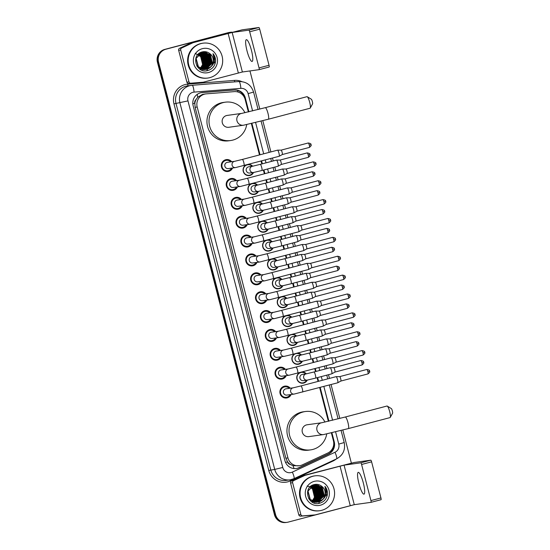 <?xml version="1.0" encoding="UTF-8"?>
<svg xmlns="http://www.w3.org/2000/svg" width="550" height="550" viewBox="0 0 550 550"><rect width="100%" height="100%" fill="white"/><g stroke="black" fill="none" stroke-linecap="round" stroke-linejoin="round"><path stroke-width="0.82" d="M302.204 371.986A5.631 5.521 -97.9 0 1 306.364 373.842M307.244 380.119A5.631 5.521 -97.9 0 1 297.041 379.362A5.631 5.521 -97.9 0 1 299.626 372.666M297.323 353.114A5.631 5.521 -97.9 0 1 301.482 354.97M302.363 361.247A5.631 5.521 -97.9 0 1 292.16 360.491A5.631 5.521 -97.9 0 1 294.745 353.794M292.442 334.235A5.631 5.521 -97.9 0 1 296.601 336.098M297.481 342.375A5.631 5.521 -97.9 0 1 287.279 341.619A5.631 5.521 -97.9 0 1 289.864 334.916M287.561 315.363A5.631 5.521 -97.9 0 1 291.72 317.219M292.6 323.496A5.631 5.521 -97.9 0 1 282.397 322.74A5.631 5.521 -97.9 0 1 284.982 316.044M282.679 296.491A5.631 5.521 -97.9 0 1 286.839 298.347M287.719 304.624A5.631 5.521 -97.9 0 1 277.516 303.868A5.631 5.521 -97.9 0 1 280.101 297.165M277.798 277.613A5.631 5.521 -97.9 0 1 281.957 279.469M282.837 285.752A5.631 5.521 -97.9 0 1 272.635 284.996A5.631 5.521 -97.9 0 1 275.22 278.293M272.917 258.741A5.631 5.521 -97.9 0 1 277.076 260.597M277.956 266.874A5.631 5.521 -97.9 0 1 267.754 266.118A5.631 5.521 -97.9 0 1 270.339 259.421M268.036 239.862A5.631 5.521 -97.9 0 1 272.195 241.725M273.075 248.002A5.631 5.521 -97.9 0 1 262.873 247.246A5.631 5.521 -97.9 0 1 265.457 240.542M263.154 220.99A5.631 5.521 -97.9 0 1 267.314 222.846M268.194 229.13A5.631 5.521 -97.9 0 1 257.991 228.374A5.631 5.521 -97.9 0 1 260.576 221.671M258.273 202.118A5.631 5.521 -97.9 0 1 262.433 203.974M263.312 210.251A5.631 5.521 -97.9 0 1 253.11 209.495A5.631 5.521 -97.9 0 1 255.695 202.799M253.392 183.239A5.631 5.521 -97.9 0 1 257.551 185.103M258.431 191.379A5.631 5.521 -97.9 0 1 248.229 190.623A5.631 5.521 -97.9 0 1 250.814 183.92M248.511 164.368A5.631 5.521 -97.9 0 1 252.67 166.224M253.55 172.501A5.631 5.521 -97.9 0 1 243.347 171.744A5.631 5.521 -97.9 0 1 245.933 165.048M282.734 386.904A5.988 5.871 -97.9 0 1 283.236 387.069M284.694 397.526A5.988 5.871 -97.9 0 1 284.254 397.829M291.143 394.501A5.988 5.871 -97.9 0 1 280.005 393.202A5.988 5.871 -97.9 0 1 290.269 388.224M277.853 368.033A5.988 5.871 -97.9 0 1 278.355 368.197M279.812 378.654A5.988 5.871 -97.9 0 1 279.373 378.95M286.261 375.623A5.988 5.871 -97.9 0 1 275.124 374.33A5.988 5.871 -97.9 0 1 285.388 369.346M272.972 349.154A5.988 5.871 -97.9 0 1 273.474 349.319M274.931 359.783A5.988 5.871 -97.9 0 1 274.491 360.078M281.38 356.751A5.988 5.871 -97.9 0 1 270.243 355.458A5.988 5.871 -97.9 0 1 280.507 350.474M268.091 330.282A5.988 5.871 -97.9 0 1 268.593 330.447M270.05 340.904A5.988 5.871 -97.9 0 1 269.61 341.206M276.499 337.879A5.988 5.871 -97.9 0 1 265.361 336.579A5.988 5.871 -97.9 0 1 275.626 331.602M263.209 311.403A5.988 5.871 -97.9 0 1 263.711 311.575M265.169 322.032A5.988 5.871 -97.9 0 1 264.729 322.327M271.618 319A5.988 5.871 -97.9 0 1 260.48 317.707A5.988 5.871 -97.9 0 1 270.744 312.723M258.328 292.531A5.988 5.871 -97.9 0 1 258.83 292.696M260.288 303.16A5.988 5.871 -97.9 0 1 259.847 303.456M266.736 300.128A5.988 5.871 -97.9 0 1 255.599 298.836A5.988 5.871 -97.9 0 1 265.863 293.851M253.447 273.659A5.988 5.871 -97.9 0 1 253.949 273.824M255.406 284.281A5.988 5.871 -97.9 0 1 254.966 284.584M261.855 281.249A5.988 5.871 -97.9 0 1 250.718 279.957A5.988 5.871 -97.9 0 1 260.982 274.979M248.566 254.781A5.988 5.871 -97.9 0 1 249.067 254.952M250.525 265.409A5.988 5.871 -97.9 0 1 250.085 265.705M256.974 262.377A5.988 5.871 -97.9 0 1 245.836 261.085A5.988 5.871 -97.9 0 1 256.101 256.101M243.684 235.909A5.988 5.871 -97.9 0 1 244.186 236.074M245.644 246.531A5.988 5.871 -97.9 0 1 245.204 246.833M252.093 243.506A5.988 5.871 -97.9 0 1 240.955 242.206A5.988 5.871 -97.9 0 1 251.219 237.229M238.803 217.037A5.988 5.871 -97.9 0 1 239.305 217.202M240.762 227.659A5.988 5.871 -97.9 0 1 240.322 227.961M247.211 224.627A5.988 5.871 -97.9 0 1 236.074 223.334A5.988 5.871 -97.9 0 1 246.338 218.357M233.922 198.158A5.988 5.871 -97.9 0 1 234.424 198.323M235.881 208.787A5.988 5.871 -97.9 0 1 235.441 209.083M242.33 205.755A5.988 5.871 -97.9 0 1 231.192 204.462A5.988 5.871 -97.9 0 1 241.457 199.478M229.041 179.286A5.988 5.871 -97.9 0 1 229.542 179.451M231 189.908A5.988 5.871 -97.9 0 1 230.56 190.211M237.449 186.883A5.988 5.871 -97.9 0 1 226.311 185.584A5.988 5.871 -97.9 0 1 236.576 180.606M224.159 160.414A5.988 5.871 -97.9 0 1 224.661 160.579M226.119 171.036A5.988 5.871 -97.9 0 1 225.679 171.332M232.567 168.004A5.988 5.871 -97.9 0 1 221.43 166.712A5.988 5.871 -97.9 0 1 231.694 161.728M204.098 94.167L202.331 94.469L197.684 97.274L196.02 99.605A3.52 3.451 82.1 0 0 194.789 103.283L192.823 103.799M248.366 111.939L245.156 99.509A10.56 10.354 82.1 0 0 234.279 91.623L206.333 93.858A10.56 10.354 82.1 0 0 197.189 107.016L287.939 457.923A10.56 10.354 82.1 0 0 302.294 464.888L327.745 453.049A10.56 10.354 82.1 0 0 333.417 440.804L331.368 432.877M290.379 464.482A10.56 10.354 -97.9 0 1 287.485 461.704L287.533 461.883A3.52 3.451 82.1 0 0 290.379 464.482L292.964 465.692L299.406 465.74M194.789 103.283L194.837 103.462A10.56 10.354 -97.9 0 1 196.02 99.605M194.837 103.462L195.113 107.305L285.863 458.212L287.485 461.704M328.371 421.286L319.646 387.551M318.058 381.418L317.103 377.706M315.514 371.573L314.765 368.672M313.177 362.539L312.221 358.834M310.633 352.694L309.884 349.8M308.296 343.668L307.34 339.955M305.752 333.822L305.002 330.928M303.414 324.796L302.459 321.083M300.871 314.951L300.121 312.049M298.533 305.917L297.577 302.211M295.989 296.072L295.24 293.178M293.652 287.045L292.696 283.332M291.108 277.2L290.359 274.306M288.771 268.166L287.815 264.461M286.227 258.328L285.478 255.427M283.889 249.294L282.934 245.582M281.346 239.449L280.596 236.555M279.008 230.423L278.053 226.71M276.464 220.577L275.715 217.683M274.127 211.544L273.171 207.838M271.583 201.699L270.834 198.804M269.246 192.672L268.29 188.959M266.702 182.827L265.952 179.933M264.364 173.8L263.409 170.088M261.821 163.955L261.071 161.061M259.483 154.921L251.364 123.53M352.818 504.996A10.56 10.354 -97.9 0 1 351.615 505.395L288.2 522.108A10.56 10.354 -97.9 0 1 287.011 522.349L286.461 522.424A10.56 10.354 -97.9 0 1 274.993 514.601L157.981 62.164A10.56 10.354 -97.9 0 1 165.351 49.301L228.766 32.594A10.56 10.354 -97.9 0 1 229.948 32.354A10.56 10.354 -97.9 0 0 228.766 32.594L165.351 49.301A10.56 10.354 -97.9 0 0 157.981 62.164L274.993 514.601A10.56 10.354 -97.9 0 0 286.461 522.424L285.911 522.5A10.56 10.354 -97.9 0 1 274.443 514.683L157.431 62.239A10.56 10.354 -97.9 0 1 164.801 49.383L228.216 32.67A10.56 10.354 -97.9 0 1 229.398 32.429L230.505 32.278A10.56 10.354 -97.9 0 1 232.086 32.182M248.903 111.808L245.3 97.866A10.56 10.354 82.1 0 0 234.424 89.98L202.29 92.544A10.56 10.354 82.1 0 0 193.139 105.71L284.948 460.707A10.56 10.354 82.1 0 0 299.303 467.679L328.577 454.059A10.56 10.354 82.1 0 0 334.249 441.815L331.904 432.747M287.011 522.349A10.56 10.354 -97.9 0 1 275.543 514.525L158.537 62.088A10.56 10.354 -97.9 0 1 165.901 49.225L229.316 32.512A10.56 10.354 -97.9 0 1 230.505 32.278M249.947 70.936L259.813 109.093M262.811 120.677L270.889 151.917M272.477 158.049L273.226 160.951M274.814 167.083L275.77 170.789M277.358 176.928L278.107 179.822M279.696 185.955L280.651 189.667M282.239 195.8L282.989 198.694M284.577 204.827L285.532 208.539M287.121 214.672L287.87 217.573M289.458 223.706L290.414 227.418M292.002 233.551L292.751 236.445M294.339 242.577L295.295 246.29M296.883 252.423L297.632 255.317M299.221 261.456L300.176 265.162M301.764 271.294L302.514 274.196M304.102 280.328L305.058 284.041M306.646 290.173L307.395 293.067M308.983 299.2L309.939 302.913M311.527 309.045L312.276 311.939M313.864 318.079L314.82 321.784M316.408 327.924L317.157 330.818M318.746 336.951L319.701 340.663M321.289 346.796L322.039 349.69M323.627 355.822L324.582 359.535M326.171 365.668L326.92 368.562M328.508 374.701L329.464 378.407M331.052 384.546L339.817 418.44M342.815 430.024L351.361 463.072M328.907 421.156L320.176 387.406M318.594 381.274L317.632 377.568M316.044 371.429L315.294 368.534M313.713 362.402L312.751 358.689M311.163 352.557L310.413 349.663M308.832 343.523L307.869 339.817M306.281 333.685L305.532 330.784M303.951 324.651L302.988 320.939M301.4 314.806L300.657 311.912M299.069 305.779L298.107 302.067M296.519 295.934L295.776 293.04M294.188 286.901L293.226 283.195M291.637 277.062L290.895 274.161M289.307 268.029L288.344 264.316M286.756 258.184L286.014 255.289M284.426 249.157L283.463 245.444M281.875 239.312L281.132 236.417M279.544 230.278L278.582 226.572M276.994 220.433L276.251 217.539M274.663 211.406L273.701 207.694M272.113 201.561L271.37 198.667M269.782 192.534L268.819 188.822M267.231 182.689L266.489 179.788M264.901 173.656L263.938 169.95M262.35 163.811L261.607 160.916M260.019 154.784L251.9 123.399M333.479 441.031L333.699 441.891A10.56 10.354 -97.9 0 1 328.027 454.135L298.753 467.754A10.56 10.354 -97.9 0 1 296.141 468.566M201.417 92.654A10.56 10.354 -97.9 0 1 201.733 92.627L233.867 90.056A10.56 10.354 -97.9 0 1 244.75 97.941L245.094 99.282M251.426 50.263A11.261 2.214 -104.8 0 0 246.352 39.676A11.261 2.214 -104.8 0 0 247.012 50.875A11.261 2.214 -104.8 0 0 252.093 61.456A11.261 2.214 -104.8 0 0 251.426 50.263M188.973 81.888A1.76 1.726 82.1 0 0 190.781 83.201L203.163 82.218A1.76 1.726 82.1 0 0 203.259 82.204L201.19 82.493A1.76 1.726 -97.9 0 1 201.094 82.5L188.719 83.49A1.76 1.726 -97.9 0 1 186.904 82.177L188.973 81.888L180.73 50.036L178.667 50.325A1.76 1.726 -97.9 0 1 179.609 48.283L190.884 43.038A1.76 1.726 -97.9 0 1 191.166 42.934L242.172 29.831L258.919 27.5A1.76 0.344 75.2 0 1 259.703 29.157L249.693 31.797A1.76 0.344 -104.8 0 0 248.903 30.14L232.162 32.471L193.236 42.646A1.76 1.726 82.1 0 0 192.954 42.749L181.679 47.994A1.76 1.726 82.1 0 0 180.73 50.036M186.904 82.177L178.667 50.325M203.259 82.204A1.76 1.726 82.1 0 0 203.459 82.163L242.378 71.995L259.126 69.657A1.76 0.344 -104.8 0 0 259.132 69.657A1.76 0.344 -104.8 0 0 259.029 67.904L269.046 65.271L259.703 29.157M269.046 65.271A1.76 0.344 75.2 0 1 269.149 67.017A1.76 0.344 75.2 0 1 269.136 67.017L259.139 69.657M259.029 67.904L249.693 31.797M209.832 77.639A17.6 17.249 -97.9 0 1 207.859 78.038A17.6 17.249 -97.9 0 1 188.512 63.999A17.6 17.249 -97.9 0 1 201.025 43.574A17.6 17.249 -97.9 0 1 202.998 43.175A17.6 17.249 -97.9 0 1 222.344 57.214A17.6 17.249 -97.9 0 1 209.832 77.639M207.859 78.038L207.302 78.114A17.6 17.249 -97.9 0 1 187.962 64.082A17.6 17.249 -97.9 0 1 200.468 43.649A17.6 17.249 -97.9 0 1 202.448 43.251L202.998 43.175M215.593 61.291C215.71 58.41 214.851 55.866 213.029 53.666C215.607 58.376 215.009 62.666 211.234 66.529A8.8 8.628 -97.9 0 0 210.361 54.065C208.093 51.996 205.48 51.253 202.517 51.844C190.396 54.203 195.869 74.119 207.591 70.593C212.238 69.252 214.906 66.151 215.593 61.291M202.345 48.682A12.32 12.079 -97.9 0 1 217.106 57.53A12.32 12.079 -97.9 0 1 208.512 72.531A12.32 12.079 -97.9 0 1 193.744 63.683A12.32 12.079 -97.9 0 1 202.345 48.682M196.756 65.801L197.746 66.99L205.446 69.486L212.252 63.167L210.169 54.636L202.929 52.071L201.953 52.264L195.944 58.417L198.261 66.914L205.7 69.451L206.704 69.252C213.345 67.877 215.531 58.231 210.361 54.065M205.528 69.472L212.424 63.147L210.341 54.615L203.101 52.044L202.125 52.243L196.116 58.389L198.433 66.894L205.872 69.431L211.234 66.529M204.841 69.568L211.564 63.264L209.474 54.732L202.675 52.119L199.719 53.006M202.586 52.126L200.179 52.731M205.184 69.499L211.736 63.243L209.646 54.711L202.758 52.099M204.153 69.664L204.662 69.534M204.744 69.513L210.877 63.36L208.787 54.828L202.331 52.188M204.834 69.513L211.049 63.339L208.959 54.807L202.414 52.174M201.726 52.236L200.791 52.422M204.394 69.506L210.189 63.456L208.099 54.924L201.994 52.278M204.483 69.513L210.361 63.436L208.271 54.904L202.077 52.257M204.036 69.486L209.495 63.552L207.412 55.021L201.657 52.381M204.126 69.492L209.667 63.532L207.584 55L201.74 52.353M202.764 69.802L203.266 69.616M203.686 69.458L208.808 63.649L206.718 55.117L201.321 52.504M203.768 69.465L208.979 63.628L206.889 55.096L201.403 52.47M203.321 69.41L208.12 63.745L206.03 55.213L200.991 52.635M203.411 69.417L208.292 63.724L206.202 55.193L201.073 52.601M202.964 69.341L207.433 63.841L205.343 55.309L200.661 52.786M203.053 69.362L207.604 63.821L205.514 55.282L200.736 52.745M202.599 69.259L206.738 63.938L204.655 55.406L200.331 52.951M202.689 69.286L206.91 63.917L204.827 55.378L200.413 52.91M202.235 69.162L206.051 64.034L203.961 55.502L200.001 53.137M202.324 69.19L206.222 64.013L204.133 55.474L200.083 53.089M201.871 69.046L205.363 64.13L203.273 55.598L199.678 53.343M201.96 69.08L205.535 64.109L203.445 55.571L199.76 53.288M201.499 68.915L204.676 64.226L202.586 55.694L199.361 53.563M201.589 68.949L204.847 64.206L202.758 55.667L199.437 53.508M201.128 68.757L203.981 64.323L201.898 55.791L199.045 53.804M201.218 68.798L204.153 64.302L202.07 55.763L199.121 53.742M200.75 68.578L203.294 64.419L201.211 55.887L198.729 54.072M200.846 68.626L203.466 64.391L201.383 55.859L198.804 54.003M200.372 68.379L202.606 64.515L200.516 55.983L198.419 54.361M200.468 68.427L202.778 64.487L200.688 55.956L198.495 54.285M197.56 67.004L205.356 69.492M199.678 69.018L204.669 69.589M199.292 68.729L205.012 69.52M195.222 53.364L201.396 57.069M203.108 61.799L201.857 67.347M205.061 51.659A15.84 15.531 -97.9 0 1 205.391 52.051M205.693 52.415A15.84 15.531 -97.9 0 1 205.947 52.759M206.051 52.896A15.84 15.531 -97.9 0 1 206.415 53.426M206.559 53.646A15.84 15.531 -97.9 0 1 207.082 54.512M207.687 55.715A15.84 15.531 -97.9 0 1 208.072 56.657M208.443 57.764A15.84 15.531 -97.9 0 1 209.103 62.013M209.083 63.216A15.84 15.531 -97.9 0 1 208.849 65.209M208.759 65.663A15.84 15.531 -97.9 0 1 208.512 66.701M208.429 66.969A15.84 15.531 -97.9 0 1 208.216 67.623M208.154 67.801A15.84 15.531 -97.9 0 1 207.989 68.241M207.673 68.977A15.84 15.531 -97.9 0 1 207.35 69.651M207.302 69.74A15.84 15.531 -97.9 0 1 207.006 70.283M206.972 70.345A15.84 15.531 -97.9 0 1 206.759 70.703M207.817 65.931L208.326 64.481L206.284 54.691M208.505 65.835L209.021 64.384L206.972 54.594M209.192 65.739L209.708 64.288L207.666 54.498M209.88 65.642L210.396 64.192L208.354 54.402M202.283 68.743L203.067 67.567M203.404 66.921L204.105 65.065L204.456 61.112M204.325 60.156L201.781 54.945M201.293 54.436L200.262 53.549M209.144 59.482L206.607 54.278M206.119 53.763L205.088 52.876M204.841 52.697L204.311 52.346M209.832 59.386L207.295 54.182M206.807 53.666L205.776 52.779M210.526 59.29L207.982 54.086M207.494 53.57L206.463 52.683M211.214 59.194L208.67 53.989M214.988 64.02L213.029 53.666M307.251 96.731L311.334 99.22A2.461 0.481 75.2 0 1 312.338 101.516A2.461 0.481 75.2 0 1 312.565 103.888L310.241 108.068A5.981 1.176 -104.8 0 0 309.691 102.3A5.981 1.176 -104.8 0 0 307.251 96.731A5.981 1.176 -104.8 0 0 306.996 96.676L265.272 107.669A5.981 1.176 75.2 0 1 267.974 113.293A5.981 1.176 75.2 0 1 268.324 119.24L310.042 108.247A5.981 1.176 -104.8 0 0 310.241 108.068M265.272 107.669L241.814 113.382A5.981 5.864 82.1 0 0 241.814 113.382L227.164 115.424A5.981 5.864 82.1 0 0 222.241 122.506A5.981 5.864 82.1 0 0 228.814 127.277L243.464 125.235L268.324 119.24M246.723 124.603A19.36 18.975 -97.9 0 1 232.836 140.092A19.36 18.975 -97.9 0 1 230.663 140.525A19.36 18.975 -97.9 0 1 209.385 125.084A19.36 18.975 -97.9 0 1 223.142 102.609A19.36 18.975 -97.9 0 1 225.321 102.176A19.36 18.975 -97.9 0 1 244.942 112.736M230.663 140.525L228.594 140.814A19.36 18.975 -97.9 0 1 207.316 125.373A19.36 18.975 -97.9 0 1 221.079 102.898A19.36 18.975 -97.9 0 1 223.252 102.465L225.321 102.176M387.255 406.079L391.339 408.574A2.461 0.481 75.2 0 1 392.342 410.864A2.461 0.481 75.2 0 1 392.569 413.243L390.246 417.422A5.981 1.176 -104.8 0 0 389.696 411.647A5.981 1.176 -104.8 0 0 387.255 406.079A5.981 1.176 -104.8 0 0 386.994 406.024L345.276 417.017A5.981 1.176 75.2 0 1 347.971 422.641A5.981 1.176 75.2 0 1 348.329 428.594L390.046 417.594A5.981 1.176 -104.8 0 0 390.246 417.422M345.276 417.017L321.819 422.73A5.981 5.864 82.1 0 0 321.819 422.73L307.168 424.772A5.981 5.864 82.1 0 0 302.239 431.853A5.981 5.864 82.1 0 0 308.818 436.624L323.469 434.582L348.329 428.594M326.728 433.95A19.36 18.975 -97.9 0 1 312.84 449.439A19.36 18.975 -97.9 0 1 310.668 449.873A19.36 18.975 -97.9 0 1 289.382 434.431A19.36 18.975 -97.9 0 1 303.146 411.964A19.36 18.975 -97.9 0 1 305.319 411.524A19.36 18.975 -97.9 0 1 324.947 422.084M310.668 449.873L308.598 450.161A19.36 18.975 -97.9 0 1 287.32 434.72A19.36 18.975 -97.9 0 1 301.077 412.252A19.36 18.975 -97.9 0 1 303.256 411.812L305.319 411.524M230.718 161.865A5.28 5.177 82.1 0 0 221.98 166.595A5.28 5.177 82.1 0 0 231.591 168.142M227.088 162.394A3.169 3.107 82.1 0 0 224.833 166.072A3.169 3.107 82.1 0 0 228.319 168.596L235.538 167.592A3.169 3.107 82.1 0 1 232.155 165.44A3.169 3.107 82.1 0 1 234.664 161.315L227.446 162.326A3.169 3.107 82.1 0 0 227.088 162.394M243.966 165.564A3.169 0.619 75.2 0 0 243.822 162.608A3.169 0.619 75.2 0 0 243.774 162.415A3.169 0.619 75.2 0 0 242.351 159.438L277.523 150.171A3.169 0.619 75.2 0 1 277.537 150.164A3.169 0.619 75.2 0 1 278.953 153.147A3.169 0.619 75.2 0 1 279.166 156.282A3.169 0.619 75.2 0 1 279.139 156.296A3.169 0.619 75.2 0 1 279.125 156.296L235.538 167.592M309.286 145.131A2.289 0.447 75.2 0 0 308.254 142.979L281.098 150.136A2.289 0.447 75.2 0 1 281.112 150.136A2.289 0.447 75.2 0 1 282.116 152.288A2.289 0.447 75.2 0 1 282.274 154.557A2.289 0.447 75.2 0 1 282.253 154.564A2.289 0.447 75.2 0 1 282.246 154.564L309.423 147.407C312.599 144.739 310.551 144.953 311.053 144.623L309.286 145.131A2.289 0.447 75.2 0 1 309.423 147.407M277.537 150.164A3.169 0.619 75.2 0 1 277.558 150.164L281.112 150.136M235.599 180.744A5.28 5.177 82.1 0 0 226.861 185.467A5.28 5.177 82.1 0 0 236.472 187.014M231.969 181.266A3.169 3.107 82.1 0 0 229.714 184.944A3.169 3.107 82.1 0 0 233.2 187.474L240.419 186.464A3.169 3.107 82.1 0 1 237.036 184.312A3.169 3.107 82.1 0 1 239.546 180.194L232.327 181.197A3.169 3.107 82.1 0 0 231.969 181.266M248.847 184.442A3.169 0.619 75.2 0 0 248.703 181.486A3.169 0.619 75.2 0 0 248.655 181.294A3.169 0.619 75.2 0 0 247.232 178.317L282.404 169.042A3.169 0.619 75.2 0 1 282.418 169.042A3.169 0.619 75.2 0 1 282.439 169.036A3.169 0.619 75.2 0 1 283.834 172.019A3.169 0.619 75.2 0 1 284.048 175.161A3.169 0.619 75.2 0 1 284.02 175.168A3.169 0.619 75.2 0 1 284.006 175.175L240.419 186.464M315.886 163.494L314.167 164.003A2.289 0.447 75.2 0 0 313.136 161.851L285.979 169.008A2.289 0.447 75.2 0 1 285.993 169.008A2.289 0.447 75.2 0 1 286.997 171.167A2.289 0.447 75.2 0 1 287.155 173.429A2.289 0.447 75.2 0 1 287.134 173.442A2.289 0.447 75.2 0 1 287.127 173.442M240.481 199.616A5.28 5.177 82.1 0 0 231.742 204.346A5.28 5.177 82.1 0 0 241.354 205.893M236.851 200.145A3.169 3.107 82.1 0 0 234.596 203.823A3.169 3.107 82.1 0 0 238.081 206.346L245.3 205.343A3.169 3.107 82.1 0 1 241.917 203.184A3.169 3.107 82.1 0 1 244.427 199.066L237.208 200.069A3.169 3.107 82.1 0 0 236.851 200.145M253.729 203.314A3.169 0.619 75.2 0 0 253.584 200.358A3.169 0.619 75.2 0 0 253.536 200.166A3.169 0.619 75.2 0 0 252.113 197.189L287.286 187.914A3.169 0.619 75.2 0 1 287.299 187.914A3.169 0.619 75.2 0 1 288.716 190.891A3.169 0.619 75.2 0 1 288.929 194.033A3.169 0.619 75.2 0 1 288.901 194.047A3.169 0.619 75.2 0 1 288.887 194.047L245.3 205.343M320.767 182.366L319.048 182.882A2.289 0.447 75.2 0 0 318.017 180.73L290.861 187.887A2.289 0.447 75.2 0 1 290.874 187.887A2.289 0.447 75.2 0 1 291.878 190.039A2.289 0.447 75.2 0 1 292.036 192.308A2.289 0.447 75.2 0 1 292.016 192.314A2.289 0.447 75.2 0 1 292.009 192.314M287.299 187.914A3.169 0.619 75.2 0 1 287.32 187.914L290.874 187.887M245.362 218.488A5.28 5.177 82.1 0 0 236.624 223.218A5.28 5.177 82.1 0 0 246.235 224.764M241.732 219.017A3.169 3.107 82.1 0 0 239.477 222.695A3.169 3.107 82.1 0 0 242.962 225.218L250.181 224.214A3.169 3.107 82.1 0 1 246.799 222.062A3.169 3.107 82.1 0 1 249.308 217.938L242.089 218.948A3.169 3.107 82.1 0 0 241.732 219.017M258.61 222.186A3.169 0.619 75.2 0 0 258.466 219.23A3.169 0.619 75.2 0 0 258.418 219.038A3.169 0.619 75.2 0 0 256.994 216.061L292.167 206.793A3.169 0.619 75.2 0 1 292.181 206.786A3.169 0.619 75.2 0 1 293.597 209.77A3.169 0.619 75.2 0 1 293.81 212.905A3.169 0.619 75.2 0 1 293.782 212.919A3.169 0.619 75.2 0 1 293.769 212.919L250.181 224.214M323.929 201.754A2.289 0.447 75.2 0 0 322.898 199.602L295.742 206.759A2.289 0.447 75.2 0 1 295.756 206.759A2.289 0.447 75.2 0 1 296.759 208.911A2.289 0.447 75.2 0 1 296.918 211.179A2.289 0.447 75.2 0 1 296.897 211.186A2.289 0.447 75.2 0 1 296.89 211.193L324.067 204.029C327.243 201.362 325.194 201.582 325.696 201.245L323.929 201.754A2.289 0.447 75.2 0 1 324.067 204.029M292.181 206.786A3.169 0.619 75.2 0 1 292.201 206.786L295.756 206.759M250.243 237.366A5.28 5.177 82.1 0 0 241.505 242.089A5.28 5.177 82.1 0 0 251.116 243.636M246.613 237.889A3.169 3.107 82.1 0 0 244.358 241.567A3.169 3.107 82.1 0 0 247.844 244.097L255.062 243.086A3.169 3.107 82.1 0 1 251.68 240.934A3.169 3.107 82.1 0 1 254.189 236.816L246.971 237.82A3.169 3.107 82.1 0 0 246.613 237.889M263.491 241.065A3.169 0.619 75.2 0 0 263.347 238.109A3.169 0.619 75.2 0 0 263.299 237.916A3.169 0.619 75.2 0 0 261.876 234.939L297.048 225.665A3.169 0.619 75.2 0 1 297.062 225.665A3.169 0.619 75.2 0 1 298.478 228.642A3.169 0.619 75.2 0 1 298.691 231.784A3.169 0.619 75.2 0 1 298.664 231.791A3.169 0.619 75.2 0 1 298.65 231.798L255.062 243.086M328.811 220.626A2.289 0.447 75.2 0 0 327.779 218.481L300.623 225.637A2.289 0.447 75.2 0 1 300.637 225.637A2.289 0.447 75.2 0 1 301.641 227.789A2.289 0.447 75.2 0 1 301.799 230.051A2.289 0.447 75.2 0 1 301.778 230.065A2.289 0.447 75.2 0 1 301.771 230.065L328.948 222.901C332.124 220.234 330.076 220.454 330.577 220.117L328.811 220.626A2.289 0.447 75.2 0 1 328.948 222.901M297.062 225.665A3.169 0.619 75.2 0 1 297.082 225.665L300.637 225.637M255.124 256.238A5.28 5.177 82.1 0 0 246.386 260.968A5.28 5.177 82.1 0 0 255.998 262.515M251.494 256.768A3.169 3.107 82.1 0 0 249.239 260.446A3.169 3.107 82.1 0 0 252.725 262.969L259.944 261.965A3.169 3.107 82.1 0 1 256.561 259.806A3.169 3.107 82.1 0 1 259.071 255.688L251.852 256.692A3.169 3.107 82.1 0 0 251.494 256.768M268.373 259.937A3.169 0.619 75.2 0 0 268.228 256.981A3.169 0.619 75.2 0 0 268.18 256.788A3.169 0.619 75.2 0 0 266.757 253.811L301.929 244.544A3.169 0.619 75.2 0 1 301.943 244.537A3.169 0.619 75.2 0 1 303.359 247.521A3.169 0.619 75.2 0 1 303.572 250.656A3.169 0.619 75.2 0 1 303.545 250.669A3.169 0.619 75.2 0 1 303.531 250.669L259.944 261.965M333.692 239.504A2.289 0.447 75.2 0 0 332.661 237.353L305.504 244.509A2.289 0.447 75.2 0 1 305.518 244.509A2.289 0.447 75.2 0 1 306.522 246.661A2.289 0.447 75.2 0 1 306.68 248.93A2.289 0.447 75.2 0 1 306.659 248.937A2.289 0.447 75.2 0 1 306.653 248.937L333.829 241.78C337.006 239.113 334.957 239.326 335.459 238.989L333.692 239.504A2.289 0.447 75.2 0 1 333.829 241.78M301.943 244.537A3.169 0.619 75.2 0 1 301.964 244.537L305.518 244.509M260.006 275.11A5.28 5.177 82.1 0 0 251.268 279.84A5.28 5.177 82.1 0 0 260.879 281.387M256.376 275.639A3.169 3.107 82.1 0 0 254.121 279.317A3.169 3.107 82.1 0 0 257.606 281.847L264.825 280.837A3.169 3.107 82.1 0 1 261.442 278.685A3.169 3.107 82.1 0 1 263.952 274.56L256.733 275.571A3.169 3.107 82.1 0 0 256.376 275.639M273.254 278.816A3.169 0.619 75.2 0 0 273.109 275.853A3.169 0.619 75.2 0 0 273.061 275.66A3.169 0.619 75.2 0 0 271.638 272.683L306.811 263.416A3.169 0.619 75.2 0 1 306.824 263.409A3.169 0.619 75.2 0 1 308.241 266.393A3.169 0.619 75.2 0 1 308.454 269.528A3.169 0.619 75.2 0 1 308.426 269.541A3.169 0.619 75.2 0 1 308.413 269.541L264.825 280.837M338.573 258.376A2.289 0.447 75.2 0 0 337.542 256.224L310.386 263.381A2.289 0.447 75.2 0 1 310.399 263.381A2.289 0.447 75.2 0 1 311.403 265.533A2.289 0.447 75.2 0 1 311.561 267.802A2.289 0.447 75.2 0 1 311.541 267.809A2.289 0.447 75.2 0 1 311.534 267.816L338.711 260.652C341.887 257.984 339.838 258.204 340.34 257.868L338.573 258.376A2.289 0.447 75.2 0 1 338.711 260.652M306.824 263.409A3.169 0.619 75.2 0 1 306.845 263.409L310.399 263.381M264.887 293.989A5.28 5.177 82.1 0 0 256.149 298.712A5.28 5.177 82.1 0 0 265.76 300.266M261.257 294.511A3.169 3.107 82.1 0 0 259.002 298.189A3.169 3.107 82.1 0 0 262.488 300.719L269.706 299.716A3.169 3.107 82.1 0 1 266.324 297.557A3.169 3.107 82.1 0 1 268.833 293.439L261.614 294.442A3.169 3.107 82.1 0 0 261.257 294.511M278.135 297.688A3.169 0.619 75.2 0 0 277.991 294.731A3.169 0.619 75.2 0 0 277.942 294.539A3.169 0.619 75.2 0 0 276.519 291.562L311.692 282.288A3.169 0.619 75.2 0 1 311.706 282.288A3.169 0.619 75.2 0 1 313.122 285.264A3.169 0.619 75.2 0 1 313.335 288.406A3.169 0.619 75.2 0 1 313.308 288.413A3.169 0.619 75.2 0 1 313.294 288.42L269.706 299.716M343.454 277.248A2.289 0.447 75.2 0 0 342.423 275.103L315.267 282.26A2.289 0.447 75.2 0 1 315.281 282.26A2.289 0.447 75.2 0 1 316.284 284.412A2.289 0.447 75.2 0 1 316.442 286.674A2.289 0.447 75.2 0 1 316.422 286.688A2.289 0.447 75.2 0 1 316.415 286.688L343.592 279.524C346.768 276.856 344.719 277.076 345.221 276.739L343.454 277.248A2.289 0.447 75.2 0 1 343.592 279.524M311.706 282.288A3.169 0.619 75.2 0 1 311.726 282.288L315.281 282.26M269.768 312.861A5.28 5.177 82.1 0 0 261.03 317.591A5.28 5.177 82.1 0 0 270.641 319.137M266.138 313.39A3.169 3.107 82.1 0 0 263.883 317.068A3.169 3.107 82.1 0 0 267.369 319.591L274.587 318.587A3.169 3.107 82.1 0 1 271.205 316.429A3.169 3.107 82.1 0 1 273.714 312.311L266.496 313.314A3.169 3.107 82.1 0 0 266.138 313.39M283.016 316.559A3.169 0.619 75.2 0 0 282.872 313.603A3.169 0.619 75.2 0 0 282.824 313.411A3.169 0.619 75.2 0 0 281.401 310.434L316.573 301.166A3.169 0.619 75.2 0 1 316.587 301.159A3.169 0.619 75.2 0 1 318.003 304.143A3.169 0.619 75.2 0 1 318.216 307.278A3.169 0.619 75.2 0 1 318.189 307.292A3.169 0.619 75.2 0 1 318.175 307.292L274.587 318.587M348.336 296.127A2.289 0.447 75.2 0 0 347.304 293.975L320.148 301.132A2.289 0.447 75.2 0 1 320.162 301.132A2.289 0.447 75.2 0 1 321.166 303.284A2.289 0.447 75.2 0 1 321.324 305.553A2.289 0.447 75.2 0 1 321.303 305.559A2.289 0.447 75.2 0 1 321.296 305.559L348.473 298.403C351.649 295.735 349.601 295.948 350.103 295.611L348.336 296.127A2.289 0.447 75.2 0 1 348.473 298.403M316.587 301.159A3.169 0.619 75.2 0 1 316.607 301.159L320.162 301.132M274.649 331.732A5.28 5.177 82.1 0 0 265.911 336.462A5.28 5.177 82.1 0 0 275.522 338.009M278.596 331.189L271.377 332.193A3.169 3.107 82.1 0 0 268.764 335.94A3.169 3.107 82.1 0 0 272.25 338.47L279.469 337.459A3.169 3.107 82.1 0 1 276.086 335.308A3.169 3.107 82.1 0 1 278.596 331.183L286.282 329.306A3.169 0.619 75.2 0 1 287.705 332.282A3.169 0.619 75.2 0 1 287.753 332.482A3.169 0.619 75.2 0 1 287.897 335.438L279.469 337.459M286.282 329.306L321.454 320.038A3.169 0.619 75.2 0 1 321.468 320.038A3.169 0.619 75.2 0 1 322.884 323.015A3.169 0.619 75.2 0 1 323.097 326.15A3.169 0.619 75.2 0 1 323.07 326.164A3.169 0.619 75.2 0 1 323.056 326.171M353.217 314.999A2.289 0.447 75.2 0 0 352.186 312.847L325.029 320.004A2.289 0.447 75.2 0 1 325.043 320.004A2.289 0.447 75.2 0 1 326.047 322.163A2.289 0.447 75.2 0 1 326.205 324.424A2.289 0.447 75.2 0 1 326.184 324.431A2.289 0.447 75.2 0 1 326.178 324.438L353.354 317.274C356.531 314.607 354.482 314.827 354.984 314.49L353.217 314.999A2.289 0.447 75.2 0 1 353.354 317.274M321.468 320.038A3.169 0.619 75.2 0 1 321.489 320.031L325.043 320.004M279.531 350.611A5.28 5.177 82.1 0 0 270.793 355.334A5.28 5.177 82.1 0 0 280.404 356.888M275.901 351.141A3.169 3.107 82.1 0 0 273.646 354.812A3.169 3.107 82.1 0 0 277.131 357.342L284.35 356.338A3.169 3.107 82.1 0 1 280.968 354.179A3.169 3.107 82.1 0 1 283.477 350.061L276.258 351.065A3.169 3.107 82.1 0 0 275.901 351.141M284.35 356.338L292.779 354.31A3.169 0.619 75.2 0 0 292.634 351.354A3.169 0.619 75.2 0 0 292.586 351.161A3.169 0.619 75.2 0 0 291.163 348.184L326.336 338.91A3.169 0.619 75.2 0 1 326.349 338.91A3.169 0.619 75.2 0 1 327.766 341.887A3.169 0.619 75.2 0 1 327.979 345.029A3.169 0.619 75.2 0 1 327.951 345.036A3.169 0.619 75.2 0 1 327.938 345.043M358.098 333.871A2.289 0.447 75.2 0 0 357.067 331.726L329.911 338.882A2.289 0.447 75.2 0 1 329.924 338.882A2.289 0.447 75.2 0 1 330.928 341.034A2.289 0.447 75.2 0 1 331.086 343.303A2.289 0.447 75.2 0 1 331.066 343.31A2.289 0.447 75.2 0 1 331.059 343.31L358.236 336.146C361.412 333.479 359.363 333.699 359.865 333.362L358.098 333.871A2.289 0.447 75.2 0 1 358.236 336.146M326.349 338.91A3.169 0.619 75.2 0 1 326.37 338.91L329.924 338.882M284.412 369.483A5.28 5.177 82.1 0 0 275.674 374.213A5.28 5.177 82.1 0 0 285.285 375.76M280.782 370.013A3.169 3.107 82.1 0 0 278.527 373.691A3.169 3.107 82.1 0 0 282.012 376.214L289.231 375.21A3.169 3.107 82.1 0 1 285.849 373.058A3.169 3.107 82.1 0 1 288.358 368.933L281.139 369.944A3.169 3.107 82.1 0 0 280.782 370.013M297.66 373.182A3.169 0.619 75.2 0 0 297.516 370.226A3.169 0.619 75.2 0 0 297.468 370.033A3.169 0.619 75.2 0 0 296.044 367.056L331.217 357.789A3.169 0.619 75.2 0 1 331.231 357.782A3.169 0.619 75.2 0 1 332.647 360.766A3.169 0.619 75.2 0 1 332.86 363.901A3.169 0.619 75.2 0 1 332.832 363.914A3.169 0.619 75.2 0 1 332.819 363.914L289.231 375.21M362.979 352.749A2.289 0.447 75.2 0 0 361.948 350.597L334.792 357.754A2.289 0.447 75.2 0 1 334.806 357.754A2.289 0.447 75.2 0 1 335.809 359.906A2.289 0.447 75.2 0 1 335.968 362.175A2.289 0.447 75.2 0 1 335.947 362.182A2.289 0.447 75.2 0 1 335.94 362.182L363.117 355.025C366.293 352.357 364.244 352.571 364.746 352.241L362.979 352.749A2.289 0.447 75.2 0 1 363.117 355.025M331.231 357.782A3.169 0.619 75.2 0 1 331.251 357.782L334.806 357.754M289.293 388.362A5.28 5.177 82.1 0 0 280.555 393.085A5.28 5.177 82.1 0 0 290.166 394.632M285.663 388.884A3.169 3.107 82.1 0 0 283.408 392.562A3.169 3.107 82.1 0 0 286.894 395.092L294.113 394.082A3.169 3.107 82.1 0 1 290.73 391.93A3.169 3.107 82.1 0 1 293.239 387.812L286.021 388.816A3.169 3.107 82.1 0 0 285.663 388.884M302.541 392.061A3.169 0.619 75.2 0 0 302.397 389.104A3.169 0.619 75.2 0 0 302.349 388.912A3.169 0.619 75.2 0 0 300.926 385.935L336.098 376.661A3.169 0.619 75.2 0 1 336.112 376.661A3.169 0.619 75.2 0 1 337.528 379.638A3.169 0.619 75.2 0 1 337.741 382.779A3.169 0.619 75.2 0 1 337.714 382.786A3.169 0.619 75.2 0 1 337.7 382.793L294.113 394.082M339.673 376.633A2.289 0.447 75.2 0 1 339.687 376.626A2.289 0.447 75.2 0 1 340.691 378.785A2.289 0.447 75.2 0 1 340.849 381.047A2.289 0.447 75.2 0 1 340.828 381.061A2.289 0.447 75.2 0 1 340.821 381.061L367.998 373.897C371.174 371.229 369.126 371.449 369.627 371.112L367.861 371.621A2.289 0.447 75.2 0 1 367.998 373.897M336.112 376.661A3.169 0.619 75.2 0 1 336.132 376.654L339.687 376.626M252.113 166.306A5.28 5.177 82.1 0 0 243.375 171.036A5.28 5.177 82.1 0 0 252.993 172.583M252.56 166.244L248.841 166.767A3.169 3.107 82.1 0 0 246.235 170.514A3.169 3.107 82.1 0 0 249.714 173.037L253.44 172.521A3.169 3.107 82.1 0 1 250.051 170.363A3.169 3.107 82.1 0 1 252.56 166.244L260.246 164.368A3.169 0.619 75.2 0 1 261.676 167.344A3.169 0.619 75.2 0 1 261.724 167.537A3.169 0.619 75.2 0 1 261.862 170.493L278.08 166.217A3.169 0.619 75.2 0 1 278.08 166.217A3.169 0.619 75.2 0 1 278.066 166.224M260.246 164.368L276.464 160.091A3.169 0.619 75.2 0 1 276.478 160.091A3.169 0.619 75.2 0 1 276.499 160.091A3.169 0.619 75.2 0 1 277.894 163.068A3.169 0.619 75.2 0 1 278.107 166.21L281.215 164.484A2.289 0.447 75.2 0 1 281.194 164.491A2.289 0.447 75.2 0 1 281.181 164.491L308.357 157.328C311.534 154.66 309.492 154.88 309.994 154.543L308.227 155.052A2.289 0.447 75.2 0 1 308.357 157.328M308.227 155.052A2.289 0.447 75.2 0 0 307.196 152.907L280.039 160.064A2.289 0.447 75.2 0 1 280.053 160.064A2.289 0.447 75.2 0 1 281.057 162.216A2.289 0.447 75.2 0 1 281.215 164.484M256.994 185.185A5.28 5.177 82.1 0 0 248.256 189.908A5.28 5.177 82.1 0 0 257.874 191.455M257.441 185.123L253.722 185.639A3.169 3.107 82.1 0 0 251.116 189.386A3.169 3.107 82.1 0 0 254.595 191.916L258.321 191.393A3.169 3.107 82.1 0 1 254.932 189.241A3.169 3.107 82.1 0 1 257.441 185.123L265.127 183.239A3.169 0.619 75.2 0 1 266.558 186.223A3.169 0.619 75.2 0 1 266.606 186.416A3.169 0.619 75.2 0 1 266.743 189.372L282.961 185.096A3.169 0.619 75.2 0 1 282.947 185.096M265.127 183.239L281.346 178.97A3.169 0.619 75.2 0 1 281.359 178.963A3.169 0.619 75.2 0 1 281.38 178.963A3.169 0.619 75.2 0 1 282.776 181.947A3.169 0.619 75.2 0 1 282.989 185.082A3.169 0.619 75.2 0 1 282.961 185.096M313.108 173.931A2.289 0.447 75.2 0 0 312.077 171.779L284.921 178.936A2.289 0.447 75.2 0 1 284.934 178.936A2.289 0.447 75.2 0 1 285.938 181.087A2.289 0.447 75.2 0 1 286.096 183.356A2.289 0.447 75.2 0 1 286.076 183.363A2.289 0.447 75.2 0 1 286.062 183.363L313.239 176.206C316.415 173.539 314.373 173.752 314.875 173.422L313.108 173.931A2.289 0.447 75.2 0 1 313.239 176.206M261.876 204.057A5.28 5.177 82.1 0 0 253.137 208.787A5.28 5.177 82.1 0 0 262.756 210.334M262.322 203.995L258.603 204.511A3.169 3.107 82.1 0 0 255.998 208.264A3.169 3.107 82.1 0 0 259.476 210.788L263.202 210.272A3.169 3.107 82.1 0 1 259.813 208.113A3.169 3.107 82.1 0 1 262.322 203.995L270.009 202.118A3.169 0.619 75.2 0 1 271.439 205.095A3.169 0.619 75.2 0 1 271.487 205.288A3.169 0.619 75.2 0 1 271.624 208.244L287.843 203.968A3.169 0.619 75.2 0 1 287.829 203.974M270.009 202.118L286.227 197.842A3.169 0.619 75.2 0 1 286.241 197.842A3.169 0.619 75.2 0 1 286.261 197.835A3.169 0.619 75.2 0 1 287.657 200.819A3.169 0.619 75.2 0 1 287.87 203.961A3.169 0.619 75.2 0 1 287.843 203.968M289.802 197.814A2.289 0.447 75.2 0 1 289.816 197.808A2.289 0.447 75.2 0 1 290.819 199.966A2.289 0.447 75.2 0 1 290.978 202.228A2.289 0.447 75.2 0 1 290.957 202.242A2.289 0.447 75.2 0 1 290.943 202.242L318.12 195.078C321.296 192.411 319.254 192.631 319.756 192.294L317.989 192.803A2.289 0.447 75.2 0 1 318.12 195.078M266.757 222.929A5.28 5.177 82.1 0 0 258.019 227.659A5.28 5.177 82.1 0 0 267.637 229.206M267.204 222.867L263.484 223.389A3.169 3.107 82.1 0 0 260.879 227.136A3.169 3.107 82.1 0 0 264.357 229.659L268.084 229.144A3.169 3.107 82.1 0 1 264.694 226.992A3.169 3.107 82.1 0 1 267.204 222.867L274.89 220.99A3.169 0.619 75.2 0 1 276.32 223.967A3.169 0.619 75.2 0 1 276.368 224.159A3.169 0.619 75.2 0 1 276.506 227.116L292.724 222.846A3.169 0.619 75.2 0 1 292.71 222.846M274.89 220.99L291.108 216.714A3.169 0.619 75.2 0 1 291.122 216.714A3.169 0.619 75.2 0 1 291.143 216.714A3.169 0.619 75.2 0 1 292.538 219.691A3.169 0.619 75.2 0 1 292.751 222.833A3.169 0.619 75.2 0 1 292.724 222.846M322.871 211.681A2.289 0.447 75.2 0 0 321.839 209.529L294.683 216.686A2.289 0.447 75.2 0 1 294.697 216.686A2.289 0.447 75.2 0 1 295.701 218.838A2.289 0.447 75.2 0 1 295.859 221.107A2.289 0.447 75.2 0 1 295.838 221.114A2.289 0.447 75.2 0 1 295.824 221.114L323.001 213.95C326.178 211.282 324.136 211.502 324.637 211.166L322.871 211.681A2.289 0.447 75.2 0 1 323.001 213.95M271.638 241.808A5.28 5.177 82.1 0 0 262.9 246.531A5.28 5.177 82.1 0 0 272.518 248.077M272.085 241.746L268.366 242.261A3.169 3.107 82.1 0 0 265.76 246.008A3.169 3.107 82.1 0 0 269.239 248.538L272.965 248.016A3.169 3.107 82.1 0 1 269.576 245.864A3.169 3.107 82.1 0 1 272.085 241.746L279.771 239.869A3.169 0.619 75.2 0 1 281.201 242.846A3.169 0.619 75.2 0 1 281.249 243.038A3.169 0.619 75.2 0 1 281.387 245.994L297.605 241.718A3.169 0.619 75.2 0 1 297.591 241.718M279.771 239.869L295.989 235.593A3.169 0.619 75.2 0 1 296.003 235.586A3.169 0.619 75.2 0 1 296.024 235.586A3.169 0.619 75.2 0 1 297.419 238.569A3.169 0.619 75.2 0 1 297.632 241.704A3.169 0.619 75.2 0 1 297.605 241.718M329.471 230.044L327.752 230.553A2.289 0.447 75.2 0 0 326.721 228.401L299.564 235.558A2.289 0.447 75.2 0 1 299.578 235.558A2.289 0.447 75.2 0 1 300.582 237.71A2.289 0.447 75.2 0 1 300.74 239.979A2.289 0.447 75.2 0 1 300.719 239.986A2.289 0.447 75.2 0 1 300.706 239.992M276.519 260.679A5.28 5.177 82.1 0 0 267.781 265.409A5.28 5.177 82.1 0 0 277.399 266.956M276.966 260.618L273.247 261.133A3.169 3.107 82.1 0 0 270.641 264.887A3.169 3.107 82.1 0 0 274.12 267.41L277.846 266.894A3.169 3.107 82.1 0 1 274.457 264.736A3.169 3.107 82.1 0 1 276.966 260.618L284.653 258.741A3.169 0.619 75.2 0 1 286.082 261.718A3.169 0.619 75.2 0 1 286.131 261.91A3.169 0.619 75.2 0 1 286.268 264.866L302.486 260.59A3.169 0.619 75.2 0 1 302.486 260.59A3.169 0.619 75.2 0 1 302.472 260.597M284.653 258.741L300.871 254.464A3.169 0.619 75.2 0 1 300.884 254.464A3.169 0.619 75.2 0 1 300.905 254.464A3.169 0.619 75.2 0 1 302.301 257.441A3.169 0.619 75.2 0 1 302.514 260.583L305.621 258.851A2.289 0.447 75.2 0 1 305.601 258.864A2.289 0.447 75.2 0 1 305.587 258.864M334.352 248.916L332.633 249.425A2.289 0.447 75.2 0 0 331.602 247.28L304.446 254.437A2.289 0.447 75.2 0 1 304.459 254.437A2.289 0.447 75.2 0 1 305.463 256.589A2.289 0.447 75.2 0 1 305.621 258.851M281.401 279.551A5.28 5.177 82.1 0 0 272.663 284.281A5.28 5.177 82.1 0 0 282.274 285.828M281.847 279.489L278.128 280.012A3.169 3.107 82.1 0 0 275.522 283.759A3.169 3.107 82.1 0 0 279.001 286.282L282.728 285.766A3.169 3.107 82.1 0 1 279.338 283.614A3.169 3.107 82.1 0 1 281.847 279.489L289.534 277.613A3.169 0.619 75.2 0 1 290.964 280.589A3.169 0.619 75.2 0 1 291.012 280.782A3.169 0.619 75.2 0 1 291.149 283.738L307.368 279.469A3.169 0.619 75.2 0 1 307.368 279.469A3.169 0.619 75.2 0 1 307.354 279.469M289.534 277.613L305.752 273.343A3.169 0.619 75.2 0 1 305.766 273.336A3.169 0.619 75.2 0 1 305.786 273.336A3.169 0.619 75.2 0 1 307.182 276.32A3.169 0.619 75.2 0 1 307.395 279.455L310.502 277.729A2.289 0.447 75.2 0 1 310.482 277.736A2.289 0.447 75.2 0 1 310.468 277.736L337.645 270.579C340.821 267.912 338.779 268.125 339.281 267.788L337.514 268.304A2.289 0.447 75.2 0 1 337.645 270.579M337.514 268.304A2.289 0.447 75.2 0 0 336.483 266.152L309.327 273.309A2.289 0.447 75.2 0 1 309.341 273.309A2.289 0.447 75.2 0 1 310.344 275.461A2.289 0.447 75.2 0 1 310.502 277.729M286.282 298.43A5.28 5.177 82.1 0 0 277.544 303.153A5.28 5.177 82.1 0 0 287.155 304.7M286.729 298.368L283.009 298.884A3.169 3.107 82.1 0 0 280.404 302.631A3.169 3.107 82.1 0 0 283.882 305.161L287.609 304.638A3.169 3.107 82.1 0 1 284.219 302.486A3.169 3.107 82.1 0 1 286.729 298.368L294.415 296.491A3.169 0.619 75.2 0 1 295.845 299.468A3.169 0.619 75.2 0 1 295.893 299.661A3.169 0.619 75.2 0 1 296.031 302.617L312.249 298.341A3.169 0.619 75.2 0 1 312.249 298.341A3.169 0.619 75.2 0 1 312.235 298.341M294.415 296.491L310.633 292.215A3.169 0.619 75.2 0 1 310.647 292.208A3.169 0.619 75.2 0 1 310.668 292.208A3.169 0.619 75.2 0 1 312.063 295.192A3.169 0.619 75.2 0 1 312.276 298.327L315.384 296.601A2.289 0.447 75.2 0 1 315.363 296.608A2.289 0.447 75.2 0 1 315.349 296.615L342.526 289.451C345.702 286.784 343.661 287.004 344.163 286.667L342.396 287.176A2.289 0.447 75.2 0 1 342.526 289.451M342.396 287.176A2.289 0.447 75.2 0 0 341.364 285.024L314.208 292.181A2.289 0.447 75.2 0 1 314.222 292.181A2.289 0.447 75.2 0 1 315.226 294.332A2.289 0.447 75.2 0 1 315.384 296.601M291.163 317.302A5.28 5.177 82.1 0 0 282.425 322.032A5.28 5.177 82.1 0 0 292.036 323.579M291.61 317.24L287.891 317.756A3.169 3.107 82.1 0 0 285.285 321.509A3.169 3.107 82.1 0 0 288.764 324.032L292.49 323.517A3.169 3.107 82.1 0 1 289.101 321.358A3.169 3.107 82.1 0 1 291.61 317.24L299.296 315.363A3.169 0.619 75.2 0 1 300.726 318.34A3.169 0.619 75.2 0 1 300.774 318.532A3.169 0.619 75.2 0 1 300.912 321.489L317.13 317.212A3.169 0.619 75.2 0 1 317.13 317.212A3.169 0.619 75.2 0 1 317.116 317.219M299.296 315.363L315.514 311.087A3.169 0.619 75.2 0 1 315.528 311.087A3.169 0.619 75.2 0 1 315.549 311.087A3.169 0.619 75.2 0 1 316.944 314.064A3.169 0.619 75.2 0 1 317.157 317.206L320.265 315.473A2.289 0.447 75.2 0 1 320.244 315.487A2.289 0.447 75.2 0 1 320.231 315.487L347.407 308.323C350.584 305.656 348.542 305.876 349.044 305.539L347.277 306.048A2.289 0.447 75.2 0 1 347.407 308.323M347.277 306.048A2.289 0.447 75.2 0 0 346.246 303.903L319.089 311.059A2.289 0.447 75.2 0 1 319.103 311.059A2.289 0.447 75.2 0 1 320.107 313.211A2.289 0.447 75.2 0 1 320.265 315.473M296.044 336.174A5.28 5.177 82.1 0 0 287.306 340.904A5.28 5.177 82.1 0 0 296.918 342.451M296.491 336.112L292.772 336.634A3.169 3.107 82.1 0 0 290.166 340.381A3.169 3.107 82.1 0 0 293.645 342.911L297.371 342.389A3.169 3.107 82.1 0 1 293.982 340.237A3.169 3.107 82.1 0 1 296.491 336.112L304.178 334.235A3.169 0.619 75.2 0 1 305.607 337.212A3.169 0.619 75.2 0 1 305.656 337.404A3.169 0.619 75.2 0 1 305.793 340.368L322.011 336.091A3.169 0.619 75.2 0 1 322.011 336.091A3.169 0.619 75.2 0 1 321.998 336.091M304.178 334.235L320.396 329.966A3.169 0.619 75.2 0 1 320.409 329.959A3.169 0.619 75.2 0 1 320.43 329.959A3.169 0.619 75.2 0 1 321.826 332.942A3.169 0.619 75.2 0 1 322.039 336.077L325.146 334.352A2.289 0.447 75.2 0 1 325.126 334.359A2.289 0.447 75.2 0 1 325.112 334.359L352.289 327.202C355.465 324.534 353.423 324.748 353.925 324.411L352.158 324.926A2.289 0.447 75.2 0 1 352.289 327.202M352.158 324.926A2.289 0.447 75.2 0 0 351.127 322.774L323.971 329.931A2.289 0.447 75.2 0 1 323.984 329.931A2.289 0.447 75.2 0 1 324.988 332.083A2.289 0.447 75.2 0 1 325.146 334.352M300.926 355.053A5.28 5.177 82.1 0 0 292.188 359.776A5.28 5.177 82.1 0 0 301.799 361.329M301.373 354.991L297.653 355.506A3.169 3.107 82.1 0 0 295.048 359.253A3.169 3.107 82.1 0 0 298.526 361.783L302.252 361.268A3.169 3.107 82.1 0 1 298.863 359.109A3.169 3.107 82.1 0 1 301.373 354.991L309.059 353.114A3.169 0.619 75.2 0 1 310.489 356.091A3.169 0.619 75.2 0 1 310.537 356.283A3.169 0.619 75.2 0 1 310.674 359.239L326.893 354.963A3.169 0.619 75.2 0 1 326.893 354.963A3.169 0.619 75.2 0 1 326.879 354.97M309.059 353.114L325.277 348.837A3.169 0.619 75.2 0 1 325.291 348.837A3.169 0.619 75.2 0 1 325.311 348.831A3.169 0.619 75.2 0 1 326.707 351.814A3.169 0.619 75.2 0 1 326.92 354.949L330.028 353.224A2.289 0.447 75.2 0 1 330.007 353.231A2.289 0.447 75.2 0 1 329.993 353.237L357.17 346.074C360.346 343.406 358.304 343.626 358.806 343.289L357.039 343.798A2.289 0.447 75.2 0 1 357.17 346.074M357.039 343.798A2.289 0.447 75.2 0 0 356.008 341.646L328.852 348.803A2.289 0.447 75.2 0 1 328.866 348.803A2.289 0.447 75.2 0 1 329.869 350.962A2.289 0.447 75.2 0 1 330.028 353.224M305.807 373.924A5.28 5.177 82.1 0 0 297.069 378.654A5.28 5.177 82.1 0 0 306.68 380.201M306.254 373.862L302.534 374.385A3.169 3.107 82.1 0 0 299.929 378.132A3.169 3.107 82.1 0 0 303.407 380.655L307.134 380.139A3.169 3.107 82.1 0 1 303.744 377.981A3.169 3.107 82.1 0 1 306.254 373.862L313.94 371.986A3.169 0.619 75.2 0 1 315.37 374.962A3.169 0.619 75.2 0 1 315.418 375.155A3.169 0.619 75.2 0 1 315.556 378.111L331.774 373.835A3.169 0.619 75.2 0 1 331.774 373.835A3.169 0.619 75.2 0 1 331.76 373.842M313.94 371.986L330.158 367.709A3.169 0.619 75.2 0 1 330.172 367.709A3.169 0.619 75.2 0 1 330.192 367.709A3.169 0.619 75.2 0 1 331.588 370.686A3.169 0.619 75.2 0 1 331.801 373.828L334.909 372.103A2.289 0.447 75.2 0 1 334.888 372.109A2.289 0.447 75.2 0 1 334.874 372.109L362.051 364.946C365.228 362.278 363.186 362.498 363.688 362.161L361.921 362.67A2.289 0.447 75.2 0 1 362.051 364.946M361.921 362.67A2.289 0.447 75.2 0 0 360.889 360.525L333.733 367.682A2.289 0.447 75.2 0 1 333.747 367.682A2.289 0.447 75.2 0 1 334.751 369.834A2.289 0.447 75.2 0 1 334.909 372.103M363.323 482.941A11.261 2.214 -104.8 0 0 358.249 472.354A11.261 2.214 -104.8 0 0 358.916 483.553A11.261 2.214 -104.8 0 0 363.99 494.141A11.261 2.214 -104.8 0 0 363.323 482.941M300.871 514.566A1.76 1.726 82.1 0 0 302.679 515.886L315.061 514.896A1.76 1.726 82.1 0 0 315.157 514.882L313.087 515.171A1.76 1.726 -97.9 0 1 312.991 515.185L300.616 516.168A1.76 1.726 -97.9 0 1 298.801 514.855L300.871 514.566L292.627 482.714L290.565 483.003A1.76 1.726 -97.9 0 1 291.507 480.961L302.782 475.716A1.76 1.726 -97.9 0 1 303.071 475.612L354.069 462.509L370.817 460.178A1.76 0.344 75.2 0 1 371.601 461.835L361.591 464.475A1.76 0.344 -104.8 0 0 360.807 462.818L344.059 465.149L305.133 475.324A1.76 1.726 82.1 0 0 304.851 475.427L293.576 480.672A1.76 1.726 82.1 0 0 292.627 482.714M298.801 514.855L290.565 483.003M315.157 514.882A1.76 1.726 82.1 0 0 315.356 514.841L354.283 504.673L371.023 502.336A1.76 0.344 -104.8 0 0 371.03 502.336A1.76 0.344 -104.8 0 0 370.927 500.589L380.944 497.949L371.601 461.835M380.944 497.949A1.76 0.344 75.2 0 1 381.047 499.696A1.76 0.344 75.2 0 1 381.04 499.703L371.044 502.336L381.047 499.696M370.927 500.589L361.591 464.475M321.729 510.324A17.6 17.249 -97.9 0 1 319.756 510.716A17.6 17.249 -97.9 0 1 300.41 496.684A17.6 17.249 -97.9 0 1 312.923 476.252A17.6 17.249 -97.9 0 1 314.896 475.853A17.6 17.249 -97.9 0 1 334.242 489.892A17.6 17.249 -97.9 0 1 321.729 510.324M319.756 510.716L319.206 510.792A17.6 17.249 -97.9 0 1 299.86 496.76A17.6 17.249 -97.9 0 1 312.366 476.328A17.6 17.249 -97.9 0 1 314.346 475.929L314.896 475.853M327.491 493.969C327.607 491.088 326.748 488.544 324.926 486.344C327.504 491.054 326.906 495.344 323.132 499.214A8.8 8.628 -97.9 0 0 322.259 486.743C319.99 484.674 317.377 483.931 314.414 484.522C302.294 486.881 307.766 506.797 319.488 503.277C324.136 501.937 326.803 498.829 327.491 493.969M314.243 481.36A12.32 12.079 -97.9 0 1 329.01 490.208A12.32 12.079 -97.9 0 1 320.409 505.209A12.32 12.079 -97.9 0 1 305.642 496.368A12.32 12.079 -97.9 0 1 314.243 481.36M308.653 498.479L309.643 499.668L317.343 502.164L324.149 495.853L322.066 487.314L314.827 484.749L313.851 484.949L307.842 491.095L310.159 499.592L317.604 502.136L318.601 501.93C325.243 500.555 327.429 490.909 322.259 486.743M317.426 502.15L324.321 495.825L322.238 487.293L314.999 484.729L314.022 484.921L308.014 491.067L310.331 499.572L317.776 502.109L323.132 499.214M316.738 502.246L323.462 495.949L321.372 487.41L314.572 484.797L311.616 485.684M314.483 484.804L312.077 485.409M317.082 502.178L323.634 495.921L321.544 487.389L314.655 484.784M316.051 502.342L316.559 502.212M316.642 502.191L322.774 496.045L320.684 487.506L314.229 484.873M316.731 502.191L322.946 496.018L320.856 487.486L314.318 484.853M313.624 484.914L312.696 485.1M316.291 502.184L322.087 496.141L319.997 487.603L313.892 484.956M316.381 502.191L322.259 496.114L320.169 487.582L313.974 484.935M315.934 502.171L321.393 496.231L319.309 487.699L313.555 485.059M316.023 502.178L321.564 496.21L319.481 487.678L313.637 485.038M314.662 502.48L315.164 502.294M315.583 502.136L320.705 496.327L318.622 487.795L313.218 485.183M315.673 502.143L320.877 496.306L318.794 487.774L313.301 485.148M315.226 502.088L320.018 496.423L317.928 487.891L312.888 485.313M315.315 502.102L320.189 496.402L318.099 487.871L312.971 485.279M314.861 502.019L319.33 496.519L317.24 487.987L312.558 485.464M314.951 502.04L319.502 496.499L317.412 487.967L312.641 485.423M314.497 501.944L318.643 496.616L316.553 488.084L312.228 485.629M314.593 501.964L318.814 496.595L316.724 488.063L312.311 485.588M314.132 501.841L317.948 496.712L315.865 488.18L311.905 485.815M314.229 501.868L318.12 496.691L316.037 488.159L311.981 485.767M313.768 501.724L317.261 496.808L315.171 488.276L311.582 486.021M313.857 501.758L317.433 496.788L315.343 488.256L311.657 485.966M313.397 501.593L316.573 496.904L314.483 488.373L311.259 486.241M313.493 501.627L316.745 496.884L314.655 488.352L311.341 486.186M313.026 501.435L315.886 497.001L313.796 488.469L310.942 486.482M313.115 501.476L316.058 496.98L313.968 488.441L311.018 486.42M312.647 501.256L315.191 497.097L313.108 488.565L310.626 486.75M312.744 501.304L315.363 497.076L313.28 488.538L310.709 486.681M312.269 501.057L314.504 497.193L312.414 488.661L310.317 487.046M312.366 501.105L314.676 497.172L312.586 488.634L310.393 486.97M309.457 499.682L317.254 502.178M311.582 501.696L316.566 502.267M311.19 501.408L316.91 502.198M307.12 486.049L309.829 486.819M309.918 486.86L313.294 489.748M315.006 494.478L313.761 500.026M316.958 484.337A15.84 15.531 -97.9 0 1 317.288 484.729M317.948 485.574A15.84 15.531 -97.9 0 1 318.319 486.104M318.464 486.324A15.84 15.531 -97.9 0 1 318.979 487.19M319.584 488.393A15.84 15.531 -97.9 0 1 319.969 489.335M320.341 490.442A15.84 15.531 -97.9 0 1 321.001 494.691M320.98 495.894A15.84 15.531 -97.9 0 1 320.746 497.894M320.664 498.341A15.84 15.531 -97.9 0 1 320.409 499.379M320.327 499.647A15.84 15.531 -97.9 0 1 320.114 500.301M320.052 500.479A15.84 15.531 -97.9 0 1 319.887 500.919M319.577 501.655A15.84 15.531 -97.9 0 1 319.248 502.329M319.199 502.418A15.84 15.531 -97.9 0 1 318.911 502.961M318.869 503.023A15.84 15.531 -97.9 0 1 318.656 503.388M319.715 498.609L320.224 497.159L318.182 487.369M320.403 498.513L320.918 497.062L318.876 487.272M321.09 498.417L321.606 496.966L319.564 487.176M321.778 498.321L322.293 496.87L320.251 487.08M314.181 501.421L314.964 500.246M315.308 499.599L316.009 497.743L316.353 493.79M316.222 492.834L313.679 487.63M313.191 487.114L312.159 486.228M321.042 492.161L318.505 486.956M318.017 486.441L316.986 485.554M316.745 485.375L316.209 485.024M321.736 492.064L319.192 486.86M318.704 486.344L317.673 485.457M322.424 491.968L319.88 486.764M319.392 486.248L318.361 485.361M323.111 491.872L320.574 486.668M326.886 496.698L324.926 486.344M294.058 468.579A10.56 2.001 -114.9 0 0 292.964 465.692M237.923 92.001A10.56 2.083 -94.6 0 0 237.655 90.475M197.684 97.274A10.56 2.083 -94.6 0 0 197.264 94.359M331.134 451.901A10.56 2.001 -114.9 0 0 330.791 450.883M287.533 461.883L285.539 462.406M195.113 107.305L197.189 107.016M285.863 458.212L287.939 457.923M274.443 514.683L275.543 514.525M157.431 62.239L158.537 62.088M164.801 49.383L165.901 49.225M228.216 32.67L229.316 32.512M252.594 110.914L248.126 93.631A7.04 6.902 82.1 0 0 240.873 88.371L194.067 92.111A7.04 6.902 82.1 0 0 187.969 100.884L282.776 467.473A7.04 6.902 82.1 0 0 292.346 472.113L334.984 452.279A7.04 6.902 82.1 0 0 338.766 444.111L335.596 431.846M282.776 467.473L274.725 469.418L179.919 102.836A14.08 13.805 -97.9 0 1 192.115 85.284A7.04 1.389 -94.6 0 0 192.115 85.284L187.399 85.917A14.08 13.805 82.1 0 0 175.986 103.379L270.793 469.968A14.08 13.805 82.1 0 0 286.089 480.397L290.015 479.848A14.08 13.805 -97.9 0 1 274.725 469.418L268.778 470.456L173.972 103.868L187.969 100.884M293.858 478.713A7.04 1.334 -114.9 0 0 293.934 478.692A7.04 1.334 -114.9 0 0 292.346 472.113M173.972 103.868A15.84 15.531 -97.9 0 1 187.694 84.129L234.499 80.389A15.84 15.531 -97.9 0 1 241.842 81.62M336.215 459.023A15.84 15.531 -97.9 0 1 332.949 461.072L290.311 480.906A15.84 15.531 -97.9 0 1 268.778 470.456M192.143 85.284L238.92 81.551A7.04 1.389 -94.6 0 1 238.934 81.544L192.129 85.284A7.04 1.389 -94.6 0 1 194.067 92.111M291.596 479.531A14.08 13.805 -97.9 0 1 290.015 479.848L293.934 478.692L336.579 458.851A7.04 1.334 -114.9 0 0 334.984 452.279M332.599 420.262L323.847 386.444M322.266 380.304L321.303 376.599M319.715 370.466L318.966 367.565M317.384 361.433L316.422 357.72M314.834 351.587L314.084 348.693M312.503 342.561L311.541 338.848M309.952 332.716L309.203 329.821M307.622 323.682L306.659 319.976M305.071 313.837L304.322 310.942M302.741 304.81L301.778 301.097M300.19 294.965L299.447 292.071M297.859 285.938L296.897 282.226M295.309 276.093L294.566 273.199M292.978 267.059L292.016 263.354M290.428 257.214L289.685 254.32M288.097 248.188L287.134 244.475M285.546 238.343L284.804 235.448M283.216 229.316L282.253 225.603M280.665 219.471L279.923 216.569M278.334 210.437L277.372 206.731M275.784 200.592L275.041 197.697M273.453 191.565L272.491 187.853M270.903 181.72L270.16 178.826M268.572 172.693L267.609 168.981M266.021 162.848L265.279 159.947M263.691 153.814L255.592 122.499M332.949 461.072L332.764 460.625M290.311 480.906L289.926 479.861M234.795 81.874A1.76 0.351 85.4 0 1 234.499 80.389M188.127 85.821A1.76 0.351 85.4 0 1 187.694 84.129M336.504 458.879A7.04 1.334 -114.9 0 0 336.579 458.851C343.014 455.269 345.558 449.831 344.204 442.544L341.082 430.471M338.766 444.111L344.204 442.544M248.126 93.631L253.564 92.056C251.199 85.009 246.324 81.503 238.934 81.544A7.04 1.389 -94.6 0 1 240.873 88.371M201.733 92.627L202.29 92.544M233.867 90.056L234.424 89.98M244.75 97.941L245.3 97.866M333.699 441.891L334.249 441.815M328.027 454.135L328.577 454.059M298.753 467.754L299.303 467.679M242.378 71.995L232.162 32.471M238.356 72.964L228.133 33.447M191.166 42.934L193.236 42.646M248.903 30.14L258.919 27.5M201.094 82.5L203.163 82.218M190.781 83.201L188.719 83.49M192.954 42.749L190.884 43.038M179.609 48.283L181.679 47.994M241.814 113.382A5.981 5.864 82.1 0 0 236.968 120.808A5.981 5.864 82.1 0 0 243.464 125.235M321.819 422.73A5.981 5.864 82.1 0 0 316.972 430.155A5.981 5.864 82.1 0 0 323.469 434.582M311.004 144.623L311.053 144.623C310.454 144.574 312.338 143.743 308.254 142.979M314.167 164.003A2.289 0.447 75.2 0 1 314.304 166.279L287.148 173.436M319.048 182.882A2.289 0.447 75.2 0 1 319.186 185.151L292.029 192.308M325.648 201.245L325.696 201.245C325.098 201.197 326.982 200.365 322.898 199.602M330.529 220.117L330.577 220.117C329.979 220.069 331.863 219.237 327.779 218.481M335.411 238.996L335.459 238.989C334.861 238.947 336.744 238.109 332.661 237.353M340.292 257.868L340.34 257.868C339.742 257.819 341.626 256.988 337.542 256.224M345.173 276.739L345.221 276.739C344.623 276.691 346.507 275.859 342.423 275.103M350.054 295.618L350.103 295.611C349.504 295.57 351.388 294.738 347.304 293.975M354.936 314.49L354.984 314.49C354.386 314.442 356.269 313.61 352.186 312.847M359.817 333.362L359.865 333.362C359.267 333.314 361.151 332.482 357.067 331.726M364.698 352.241L364.746 352.241C364.148 352.192 366.032 351.361 361.948 350.597M369.579 371.112L369.627 371.112C369.029 371.064 370.913 370.232 366.829 369.469A2.289 0.447 75.2 0 1 367.861 371.621M309.946 154.543L309.994 154.543C309.396 154.495 311.279 153.663 307.196 152.907M314.827 173.422L314.875 173.422C314.277 173.374 316.161 172.542 312.077 171.779M319.708 192.294L319.756 192.294C319.158 192.246 321.042 191.414 316.958 190.651A2.289 0.447 75.2 0 1 317.989 192.803M324.589 211.166L324.637 211.166C324.039 211.117 325.923 210.286 321.839 209.529M327.752 230.553A2.289 0.447 75.2 0 1 327.882 232.829L300.726 239.986M332.633 249.425A2.289 0.447 75.2 0 1 332.764 251.701L305.607 258.857M339.233 267.795L339.281 267.788C338.683 267.747 340.567 266.908 336.483 266.152M344.114 286.667L344.163 286.667C343.564 286.619 345.448 285.787 341.364 285.024M348.996 305.539L349.044 305.539C348.446 305.491 350.329 304.659 346.246 303.903M353.877 324.418L353.925 324.411C353.327 324.369 355.211 323.538 351.127 322.774M358.758 343.289L358.806 343.289C358.208 343.241 360.092 342.409 356.008 341.646M363.639 362.161L363.688 362.161C363.089 362.113 364.973 361.281 360.889 360.525M354.283 504.673L344.059 465.149M350.254 505.649L340.031 466.125M303.071 475.612L305.133 475.324M360.807 462.818L370.817 460.178M312.991 515.185L315.061 514.896M302.679 515.886L300.616 516.168M304.851 475.427L302.782 475.716M291.507 480.961L293.576 480.672M203.507 94.236L205.741 93.919M338.085 418.88L329.319 385M327.731 378.868L326.776 375.155M325.188 369.022L324.438 366.128M322.85 359.989L321.894 356.283M320.306 350.144L319.557 347.249M317.976 341.117L317.013 337.404M315.425 331.272L314.676 328.377M313.094 322.245L312.132 318.532M310.544 312.4L309.794 309.506M308.213 303.366L307.251 299.661M305.663 293.521L304.913 290.627M303.332 284.494L302.369 280.782M300.781 274.649L300.032 271.755M298.451 265.623L297.488 261.91M295.9 255.778L295.151 252.876M293.569 246.744L292.607 243.038M291.019 236.899L290.269 234.004M288.688 227.872L287.726 224.159M286.137 218.027L285.388 215.133M283.807 209L282.844 205.288M281.256 199.155L280.507 196.254M278.926 190.121L277.963 186.409M276.375 180.276L275.626 177.382M274.044 171.249L273.082 167.537M271.494 161.404L270.744 158.51M269.163 152.371L261.078 121.124M258.081 109.532L253.564 92.056M259.132 69.657L269.149 67.017M227.782 170.803L225.17 171.167M226.325 160.346L223.712 160.71M242.351 159.438L234.664 161.315M282.274 154.557L279.166 156.282M313.136 161.851C317.219 162.614 315.336 163.446 315.934 163.494C315.432 163.831 317.481 163.611 314.304 166.279M232.664 189.681L230.051 190.046M231.206 179.218L228.594 179.582M247.232 178.317L239.546 180.194M285.993 169.008L282.439 169.036M287.155 173.429L284.048 175.161M318.017 180.73C322.101 181.486 320.217 182.325 320.815 182.366C320.313 182.703 322.362 182.483 319.186 185.151M237.545 208.553L234.933 208.917M236.087 198.096L233.475 198.461M252.113 197.189L244.427 199.066M292.036 192.308L288.929 194.033M242.426 227.425L239.814 227.789M240.969 216.968L238.356 217.333M256.994 216.061L249.308 217.938M296.918 211.179L293.81 212.905M247.308 246.304L244.695 246.668M245.85 235.847L243.238 236.204M261.876 234.939L254.189 236.816M301.799 230.051L298.691 231.784M252.189 265.176L249.576 265.54M250.731 254.719L248.119 255.083M266.757 253.811L259.071 255.688M306.68 248.93L303.572 250.656M257.07 284.054L254.458 284.412M255.613 273.591L253 273.955M271.638 272.683L263.952 274.56M311.561 267.802L308.454 269.528M261.951 302.926L259.339 303.291M260.494 292.469L257.881 292.834M276.519 291.562L268.833 293.439M316.442 286.674L313.335 288.406M266.832 321.798L264.22 322.163M265.375 311.341L262.762 311.706M281.401 310.434L273.714 312.311M321.324 305.553L318.216 307.278M271.714 340.677L269.101 341.041M287.897 335.438L323.07 326.164M270.256 330.213L267.644 330.577M326.205 324.424L323.097 326.15M276.595 359.549L273.982 359.913M292.779 354.31L327.951 345.036M275.137 349.092L272.525 349.456M291.163 348.184L283.477 350.061M331.086 343.303L327.979 345.029M281.476 378.421L278.864 378.785M280.019 367.964L277.406 368.328M296.044 367.056L288.358 368.933M335.968 362.175L332.86 363.901M286.357 397.299L283.745 397.664M284.9 386.836L282.288 387.2M300.926 385.935L293.239 387.812M340.849 381.047L337.741 382.779M366.829 369.469L339.673 376.626M249.178 175.244L247.417 175.491M247.72 164.787L246.022 165.028M261.862 170.493L253.44 172.521M280.053 160.064L276.499 160.091M254.059 194.123L252.299 194.363M252.601 183.659L250.903 183.899M266.743 189.372L258.321 191.393M284.934 178.936L281.38 178.963M286.096 183.356L282.989 185.082M258.94 212.994L257.18 213.242M257.482 202.538L255.784 202.771M271.624 208.244L263.202 210.272M316.958 190.651L289.802 197.808L286.261 197.835M290.978 202.228L287.87 203.961M263.821 231.866L262.061 232.114M262.364 221.409L260.666 221.65M276.506 227.116L268.084 229.144M294.697 216.686L291.143 216.714M295.859 221.107L292.751 222.833M326.721 228.401C330.804 229.164 328.921 229.996 329.519 230.044C329.017 230.381 331.059 230.161 327.882 232.829M268.702 250.745L266.942 250.992M267.245 240.281L265.547 240.522M281.387 245.994L272.965 248.016M299.578 235.558L296.024 235.586M300.74 239.979L297.632 241.704M331.602 247.28C335.686 248.036 333.802 248.868 334.4 248.916C333.898 249.253 335.94 249.033 332.764 251.701M273.584 269.617L271.824 269.864M272.126 259.16L270.428 259.394M286.268 264.866L277.846 266.894M304.459 254.437L300.905 254.464M278.465 288.489L276.705 288.736M277.007 278.032L275.309 278.272M291.149 283.738L282.728 285.766M309.341 273.309L305.786 273.336M283.346 307.368L281.586 307.615M281.889 296.911L280.191 297.144M296.031 302.617L287.609 304.638M314.222 292.181L310.668 292.208M288.228 326.239L286.468 326.487M286.77 315.782L285.072 316.016M300.912 321.489L292.49 323.517M319.103 311.059L315.549 311.087M293.109 345.118L291.349 345.359M291.651 334.654L289.953 334.895M305.793 340.368L297.371 342.389M323.984 329.931L320.43 329.959M297.99 363.99L296.23 364.237M296.532 353.533L294.834 353.767M310.674 359.239L302.252 361.268M328.866 348.803L325.311 348.831M302.871 382.862L301.111 383.109M301.414 372.405L299.716 372.646M315.556 378.111L307.134 380.139M333.747 367.682L330.192 367.709"/></g></svg>
